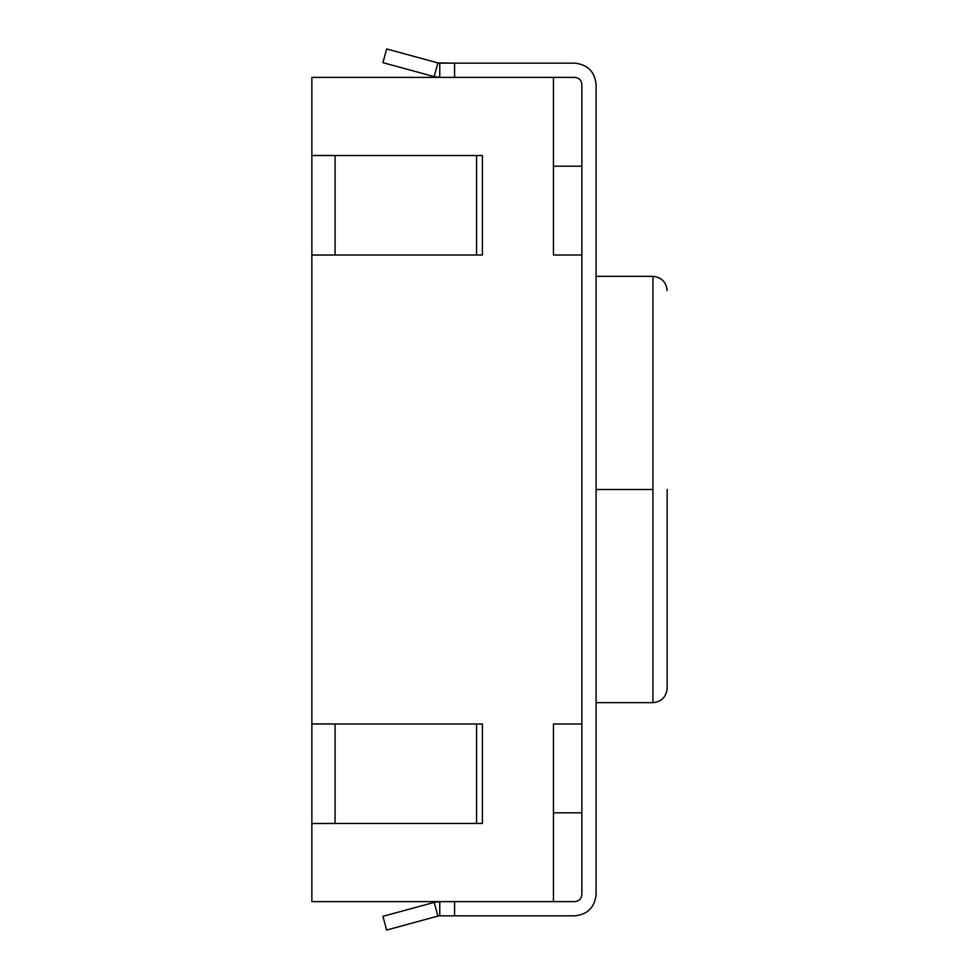<?xml version="1.0" encoding="UTF-8"?>
<svg xmlns="http://www.w3.org/2000/svg" width="979" height="979" viewBox="0 0 979 979"><rect width="100%" height="100%" fill="white"/><g stroke="black" fill="none" stroke-linecap="round" stroke-linejoin="round"><path stroke-width="1.47" d="M553.453 901.622L311.86 901.622L553.453 901.622L553.453 723.983L553.453 901.622M581.869 255.017L581.869 723.983L553.453 723.983L581.869 723.983L581.869 255.017L553.453 255.017L581.869 255.017M553.453 166.197L581.869 166.197L553.453 166.197M553.453 77.378L553.453 255.017L553.453 77.378L311.86 77.378L311.86 155.465L333.313 155.465L311.86 155.465L311.86 77.378L553.453 77.378M581.869 812.803L553.453 812.803L581.869 812.803M333.313 255.017L311.86 255.091L311.86 723.909L333.313 723.983L311.86 723.909L311.86 255.091L333.313 255.017M333.313 823.461L311.86 823.535L311.86 901.622L311.86 823.535L333.313 823.461M476.553 723.983L476.553 823.461L482.39 823.461L482.39 723.983L476.553 723.983L482.39 723.983L482.39 823.461L311.86 823.461L476.553 823.461L476.553 723.983L335.075 723.983L476.553 723.983M311.86 723.983L335.075 723.983L335.075 823.461L335.075 723.983L311.86 723.983L311.86 823.461L311.86 723.983M482.39 255.017L311.86 255.017L482.39 255.017L482.39 155.539L476.553 155.539L482.39 155.539L482.39 255.017M311.86 155.539L476.553 155.539L476.553 255.017L476.553 155.539L335.075 155.539L335.075 255.017L335.075 155.539L311.86 155.539L311.86 255.017L311.86 155.539M596.089 489.5L652.932 489.5L652.932 276.335L652.932 702.665L652.932 489.5L596.089 489.5M667.14 489.5L667.14 688.457L667.14 489.5M652.932 489.5L652.932 702.665L652.932 489.5M581.869 84.475L581.869 894.525C581.416 898.808 579.054 901.169 574.771 901.622L454.574 901.622L454.574 915.842L574.771 915.842C587.62 914.484 594.73 907.374 596.089 894.525L596.089 84.475C594.73 71.626 587.62 64.516 574.771 63.158L454.574 63.158L454.574 77.378L574.771 77.378C579.054 77.831 581.416 80.192 581.869 84.475C581.416 80.192 579.054 77.831 574.771 77.378L454.574 77.378L454.574 63.158L437.894 62.913L386.656 48.95L382.911 62.656L386.656 48.95L437.894 62.913L434.162 76.619L437.894 62.913L439.755 63.158L439.755 77.378L439.755 63.158L574.771 63.158C587.62 64.516 594.73 71.626 596.089 84.475L596.089 894.525C594.73 907.374 587.62 914.484 574.771 915.842L454.574 915.842L454.574 901.622L574.771 901.622C579.054 901.169 581.416 898.808 581.869 894.525L581.869 84.475M382.911 62.656L434.162 76.619L382.911 62.656M434.162 76.619L439.755 77.378L434.162 76.619M386.656 930.05L382.911 916.344L386.656 930.05L437.894 916.087L434.162 902.381L382.911 916.344L434.162 902.381L437.894 916.087L386.656 930.05M437.894 916.087L439.755 915.842L439.755 901.622L434.162 902.381L439.755 901.622L439.755 915.842L437.894 916.087M439.755 915.842L454.574 915.842L439.755 915.842M596.089 702.665L652.932 702.665C661.498 701.772 666.234 697.036 667.14 688.457M596.089 276.335L652.932 276.335C661.498 277.228 666.234 281.964 667.14 290.543"/></g></svg>
